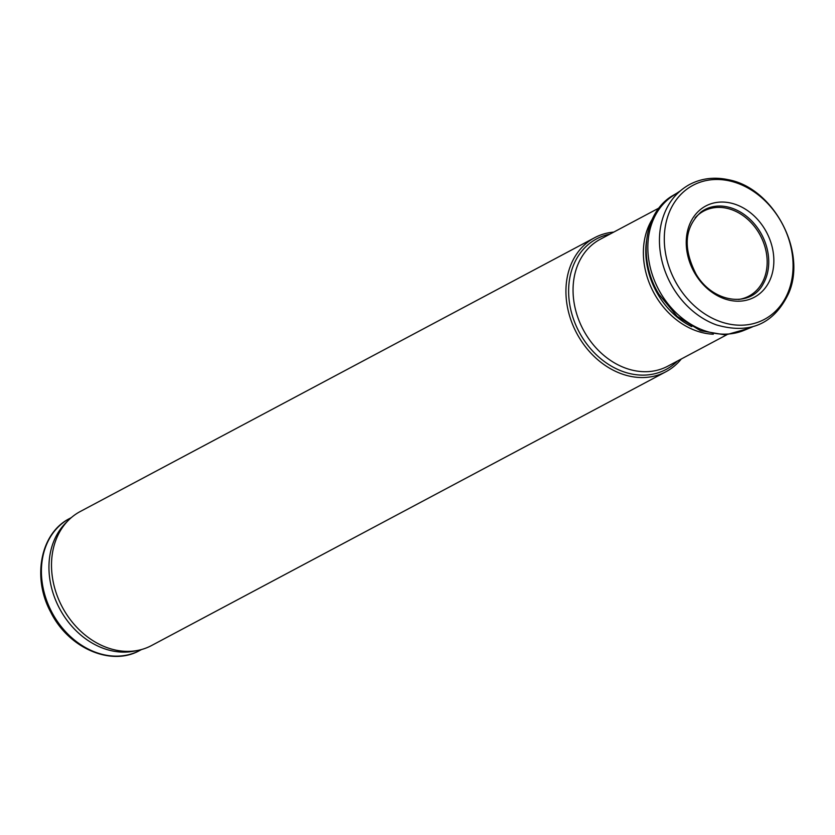 <?xml version="1.0" encoding="UTF-8"?>
<svg xmlns="http://www.w3.org/2000/svg" width="835" height="835" viewBox="0 0 835 835"><rect width="100%" height="100%" fill="white"/><g stroke="black" fill="none" stroke-linecap="round" stroke-linejoin="round"><path stroke-width="1.25" d="M613.756 232.099A75.901 60.694 62 0 0 594.624 237.714L80.202 511.542A75.901 60.694 62 0 0 68.616 520.111L65.788 522.919A74.722 59.755 62 0 0 59.233 607.901A74.722 59.755 62 0 0 134.038 651.154L137.952 650.371A75.901 60.694 62 0 0 151.532 645.549L665.965 371.721A75.901 60.694 62 0 0 681.297 358.987M68.616 520.111A75.901 60.694 62 0 0 61.957 606.44A75.901 60.694 62 0 0 137.952 650.371M594.624 237.714A75.901 60.694 62 0 0 576.38 332.612A75.901 60.694 62 0 0 665.965 371.721M752.439 326.892L744.403 330.211A76.319 61.028 -118 0 1 660.276 292.49A76.319 61.028 -118 0 1 672.739 195.912A76.319 61.028 -118 0 1 672.874 195.828A76.319 61.028 -118 0 1 672.958 195.776M722.056 206.13A49.202 39.349 -118 0 1 761.75 234.739A49.202 39.349 -118 0 1 763.326 283.649C751.187 307.906 713.236 303.533 696.066 274.11C682.8 248.12 684.439 227.444 700.982 212.059C707.026 207.571 714.05 205.598 722.056 206.13M716.42 324.898A77.791 62.207 -118 0 1 669.816 282.011A77.791 62.207 -118 0 1 661.654 222.006C666.1 205.013 675.317 192.561 689.292 184.65C701.223 178.325 714.238 176.686 728.36 179.723C773.408 187.927 807.101 251.22 788.741 293.168C774.076 324.011 749.966 334.584 716.42 324.898M51.687 611.919A74.722 59.755 62 0 0 139.862 650.413C111.055 666.81 68.543 648.064 50.851 612.379C31.907 577.903 40.341 533.085 69.649 518.504A74.722 59.755 62 0 0 51.687 611.919M609.863 234.176A73.96 59.139 62 0 0 578.801 331.349A73.96 59.139 62 0 0 677.404 361.064M659.003 208.019L600.219 239.301A71.873 57.479 62 0 0 582.945 329.167A71.873 57.479 62 0 0 667.77 366.189L726.544 334.908M652.187 219.365A71.873 57.479 62 0 0 653.273 291.728A71.873 57.479 62 0 0 713.32 334.219M646.426 241.482A72.134 57.678 62 0 0 655.715 290.423A72.134 57.678 62 0 0 691.766 326.652M738.495 299.462A48.148 38.504 62 0 0 760.341 235.501A48.148 38.504 62 0 0 695.085 217.893M702.454 208.03A51.676 41.322 -118 0 1 764.38 228.498A51.676 41.322 -118 0 1 756.896 295.715A51.676 41.322 -118 0 1 695.127 273.807A51.676 41.322 -118 0 1 702.454 208.03M692.779 185.422A75.943 60.736 -118 0 1 782.531 224.271A75.943 60.736 -118 0 1 763.42 319.878A75.943 60.736 -118 0 1 674.085 278.973A75.943 60.736 -118 0 1 692.779 185.422M139.862 650.413L141.543 649.526M69.649 518.504L71.319 517.606M676.778 193.24L671.465 196.34C643.378 213.99 637.961 260.343 658.93 294.264L677.206 316.423L700.481 330.702L725.531 334.96L748.734 328.405M680.118 191.006L672.874 195.828"/></g></svg>
